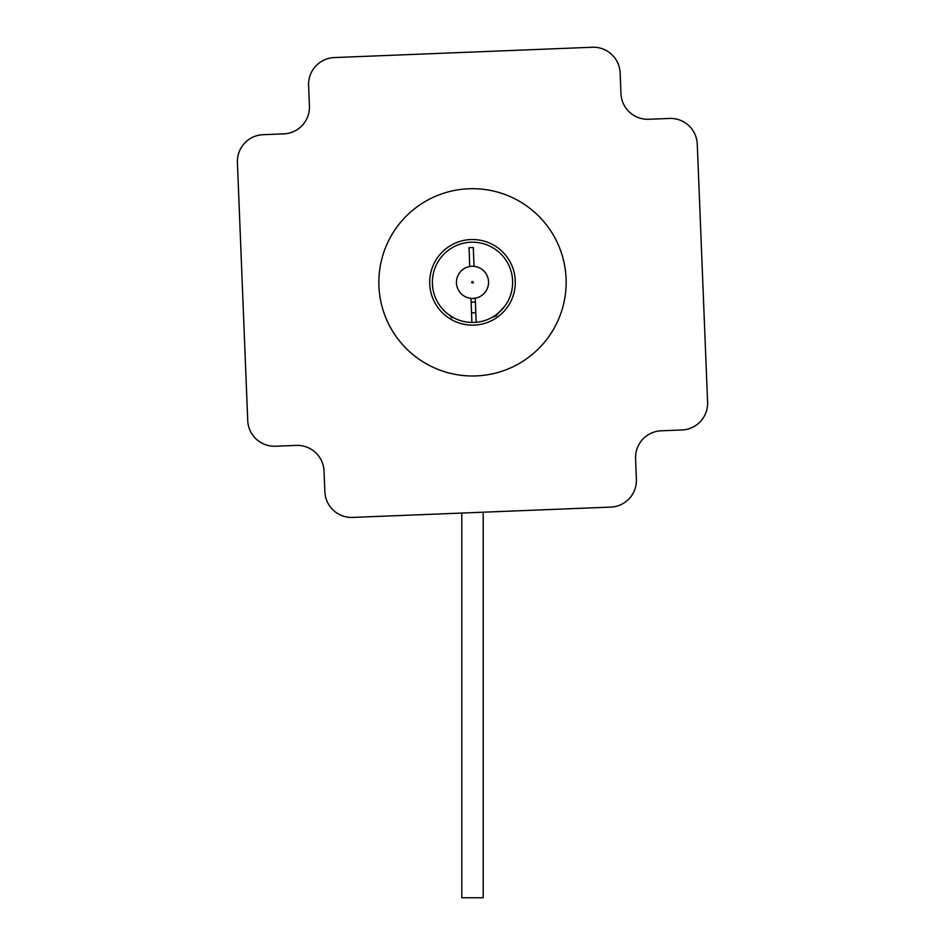 <?xml version="1.0" encoding="UTF-8"?>
<svg xmlns="http://www.w3.org/2000/svg" width="945" height="945" viewBox="0 0 945 945"><rect width="100%" height="100%" fill="white"/><g stroke="black" fill="none" stroke-linecap="round" stroke-linejoin="round"><path stroke-width="1.42" d="M461.798 513.064L461.798 897.75L483.202 897.75L483.202 512.202M450.765 316.079L450.789 316.646A1.075 1.075 0 0 0 451.899 317.674L451.864 316.764M435.633 298.218L436.07 299.187M447.599 313.823L453.635 317.768M504.713 306.274L501.641 309.936M495.712 315.075L495.747 315.984A1.075 1.075 0 0 0 496.775 314.874L504.724 306.274C499.232 312.547 494.956 316.28 491.896 317.473C495.026 316.221 499.303 312.488 504.724 306.274M432.397 283.878A40.139 40.139 0 0 1 470.964 242.227A40.139 40.139 0 0 1 512.603 280.795A40.139 40.139 0 0 1 471.898 322.469A40.139 40.139 0 0 1 432.397 283.878M495.747 315.984L491.896 317.473M442.213 308.672L445.556 312.086M471.898 322.469L470.976 298.325A16.053 16.053 0 0 0 475.252 298.159L476.174 322.304M438.374 303.463L439.519 305.211M456.459 282.957A16.053 16.053 0 0 1 469.748 266.525L469.027 247.661L473.303 247.495L474.024 266.36M469.027 247.661L473.303 247.495M473.221 282.035A0.791 0.791 0 0 0 472.205 281.61A0.791 0.791 0 0 0 471.779 282.638A0.791 0.791 0 0 0 472.795 283.063A0.791 0.791 0 0 0 473.221 282.035M487.325 276.188A16.053 16.053 0 0 0 466.346 267.506A16.053 16.053 0 0 0 457.675 288.485A16.053 16.053 0 0 0 478.654 297.167A16.053 16.053 0 0 0 487.325 276.188M378.921 286.087A93.649 93.649 0 0 0 476.245 375.909A93.649 93.649 0 0 0 566.079 278.598A93.649 93.649 0 0 0 468.755 188.764A93.649 93.649 0 0 0 378.921 286.087M515.273 280.63A42.809 42.809 0 0 1 474.213 325.115A42.809 42.809 0 0 1 429.727 284.055A42.809 42.809 0 0 1 470.787 239.558A42.809 42.809 0 0 1 515.273 280.63M661.228 430.802L681.924 429.975A26.755 26.755 0 0 0 707.592 402.168L697.268 144.112A26.755 26.755 0 0 0 669.462 118.444L648.766 119.271A26.755 26.755 0 0 1 620.959 93.602L620.133 72.919A26.755 26.755 0 0 0 592.326 47.25L334.27 57.574A26.755 26.755 0 0 0 308.602 85.381L309.428 106.064A26.755 26.755 0 0 1 283.772 133.871L263.076 134.698A26.755 26.755 0 0 0 237.408 162.505L247.732 420.572A26.755 26.755 0 0 0 275.538 446.229L296.234 445.402A26.755 26.755 0 0 1 324.04 471.071L324.867 491.766A26.755 26.755 0 0 0 352.674 517.423L610.73 507.099A26.755 26.755 0 0 0 636.398 479.292L635.572 458.608A26.755 26.755 0 0 1 661.228 430.802M453.364 317.614L451.899 317.674M475.394 302.046L471.118 302.211M475.808 312.736L471.531 312.901"/></g></svg>
